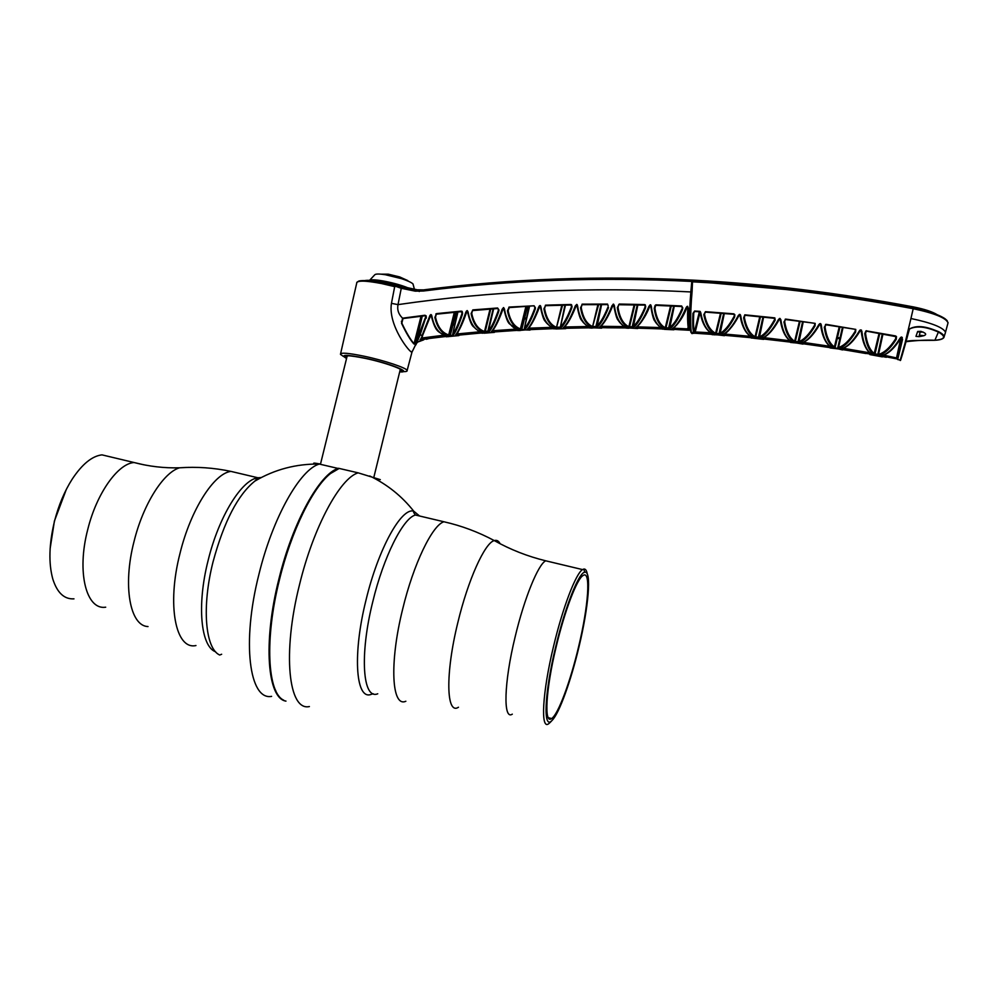 <?xml version="1.0" encoding="UTF-8"?>
<svg xmlns="http://www.w3.org/2000/svg" width="998" height="998" viewBox="0 0 998 998"><rect width="100%" height="100%" fill="white"/><g stroke="black" fill="none" stroke-linecap="round" stroke-linejoin="round"><path stroke-width="1.5" d="M275.86 690.928C266.404 672.976 267.377 627.006 279.265 579.526C291.054 531.136 312.574 487.56 330.076 473.825L332.621 471.904C314.694 483.531 291.641 528.641 279.265 579.526C267.377 627.006 266.404 672.976 275.86 690.928M309.392 706.547C288.584 711.424 282.122 653.328 299.525 584.641C313.472 526.894 340.193 477.967 358.145 472.84L339.195 468.436L330.438 473.576C312.885 487.336 291.316 531.048 279.49 579.601C264.47 639.007 267.452 693.111 283.769 700.197M358.145 472.84L380.288 479.639M419.572 516.003L413.708 511.151C401.458 507.308 378.279 548.75 365.992 600.147C352.768 652.892 355.575 698.014 369.921 694.77L373.202 693.747M550.422 722.165L548.7 723.725C540.392 730.424 542.276 692.787 553.503 646.529C562.697 607.645 575.933 573.251 582.558 569.596L583.78 569.06C585.477 568.773 586.649 570.432 587.286 574.037M578.99 646.804C571.006 680.599 559.292 713.246 552.206 720.269C542.974 731.085 544.172 694.221 555.661 646.954C565.105 606.934 578.803 572.49 584.741 572.228C591.802 570.22 588.62 606.971 578.99 646.804M578.591 646.804C570.419 681.472 558.206 714.556 551.595 718.548C543.91 724.773 545.744 689.793 556.136 646.954C564.656 610.901 576.906 578.927 583.032 575.522C591.115 569.571 588.421 606.235 578.591 646.804M285.964 701.107C267.427 698.6 262.798 642.587 278.804 579.426C292.738 521.879 319.984 473.239 338.547 468.287L339.195 468.449M372.479 477.331L373.788 478.005M401.358 321.381L402.194 321.705M338.759 468.598L319.298 464.058C300.161 469.359 272.704 517.5 258.906 574.424C241.516 642.575 249.438 700.683 271.606 696.367M315.243 464.045C312.137 462.847 313.622 462.81 319.709 463.92M221.656 654.251L219.697 655.025C205.251 648.675 201.571 606.734 213.085 561.699C223.976 521.605 237.898 494.746 254.864 481.098L260.64 477.867M112.35 457.346L101.958 454.863C92.053 456.049 82.11 464.182 72.13 479.252C64.521 491.241 58.645 505.213 54.516 521.143C49.014 543.985 48.453 563.334 52.844 579.177C57.235 592.837 64.284 599.399 73.977 598.85M66.267 489.531L54.416 521.006L50.125 548.638M866.439 330.725L865.515 333.32C866.9 343.462 869.869 350.236 874.423 353.641L875.071 353.853L873.961 354.539C869.233 351.221 866.177 344.235 864.767 333.582L865.84 331.947M882.956 334.081L878.527 354.415C884.253 352.855 889.966 347.641 895.668 338.746L895.842 336.688M577.281 304.802L576.981 305.687C578.828 314.869 580.449 319.797 581.822 320.458C582.632 322.529 588.82 327.544 588.72 326.857L563.184 327.88C566.827 324.724 570.856 317.401 575.297 305.887L576.782 304.39L577.592 305.85C579.289 317.476 583.406 324.637 589.955 327.369L587.722 326.334M540.654 305.987L540.355 306.823C542.326 315.954 544.022 320.832 545.457 321.456C546.318 323.514 552.73 328.367 552.618 327.693L527.194 329.328C530.574 326.047 534.404 318.624 538.671 307.072L540.155 305.55L540.953 306.985C542.787 318.512 547.091 325.573 553.853 328.155L551.607 327.194M645.419 308.095C641.115 318.437 637.023 324.949 633.169 327.618L628.665 327.531C622.777 324.924 618.997 318.287 617.325 307.634L619.247 304.041L644.459 304.577L645.706 306.411L645.419 308.095L645.107 304.702M681.547 305.974L682.782 307.833L682.47 309.555C677.979 319.859 673.687 326.271 669.571 328.804L665.055 328.604C659.391 325.897 655.798 319.16 654.251 308.394L655.075 305.463L656.222 304.839L681.684 305.987M535.202 309.155C531.385 319.622 527.93 326.396 524.811 329.452L520.37 329.714C513.845 327.519 509.529 321.206 507.446 310.777L509.217 307.072L534.117 305.787L535.439 307.821L535.202 309.155L534.629 308.719L534.878 307.658M498.751 311.326C495.095 321.83 491.827 328.679 488.958 331.872L484.517 332.234C477.793 330.188 473.314 323.988 471.093 313.634L472.827 309.891L497.615 307.995L498.963 310.004L498.751 311.326L498.177 310.889L498.426 309.854M650.983 305.163L650.684 306.124C652.343 315.605 653.777 320.62 654.987 321.156C655.574 323.078 661.425 328.629 661.362 327.905L635.564 327.668C639.73 324.812 644.209 317.676 648.987 306.236L650.496 304.777L651.32 306.299C652.729 318.1 656.497 325.498 662.585 328.492L660.402 327.294M467.663 311.638L467.513 311.813C469.609 320.608 471.655 325.61 473.626 326.82C476.907 329.989 479.302 331.735 480.799 332.047L455.575 334.954C458.456 331.373 461.887 323.776 465.841 312.162L467.301 310.603L468.087 311.95C470.183 323.34 474.823 330.163 482.034 332.421L479.751 331.61M504.027 308.656L503.865 308.856C505.861 317.713 507.807 322.766 509.716 324.013L517.887 329.839L491.328 331.685C494.459 328.255 498.077 320.757 502.194 309.168L503.653 307.621L504.452 309.018C506.423 320.47 510.889 327.406 517.887 329.839L515.617 328.953M462.423 314.395C458.918 324.936 455.849 331.872 453.217 335.203L448.788 335.677C441.852 333.794 437.211 327.693 434.854 317.414L436.55 313.622L461.251 311.114L461.999 313.372M686.063 307.758L687.597 306.311L688.42 308.469C688.084 319.634 688.308 326.745 689.094 329.802L671.978 328.916C676.419 326.209 681.11 319.16 686.063 307.758L686.811 307.833L686.562 306.897M624.96 326.932L599.299 327.319C603.204 324.325 607.458 317.09 612.061 305.613L613.558 304.128L614.381 305.625C615.941 317.327 619.87 324.612 626.195 327.481L623.987 326.358M571.792 307.908C567.825 318.325 564.157 325.011 560.801 327.943L556.335 328.08C550.023 325.747 545.881 319.323 543.922 308.819L545.756 305.151L570.744 304.477L572.041 306.536L571.792 307.908L571.48 306.386L571.218 307.459C567.351 317.364 563.745 323.839 560.414 326.87L564.918 305.139M608.531 307.546C604.389 317.938 600.522 324.525 596.916 327.332L592.425 327.356C586.325 324.886 582.37 318.35 580.549 307.771L582.433 304.153L607.533 304.078L608.206 305.987M690.391 330.113C689.119 324.525 689.256 311.8 690.841 291.94L691.776 281.424C599.162 276.795 509.741 279.989 423.489 291.004L415.23 291.154L401.271 288.297L398.002 304.627C397.042 309.842 398.551 314.358 402.568 318.175L425.011 315.243L426.246 316.179L420.258 334.467L421.954 335.852L430.051 315.231L431.036 314.582L431.797 315.855C434.018 327.119 438.821 333.819 446.218 335.927L425.148 338.459L446.069 336.501M412.299 351.059L411.962 352.182C409.978 353.067 387.81 325.298 391.453 303.342L395.008 284.979L403.417 286.962L377.78 281.249C371.343 280.276 366.915 280.076 364.495 280.65M919.008 336.65L915.964 336.351L917.661 331.486L920.929 331.348C927.841 333.756 927.204 335.528 919.008 336.65L920.106 332.172L917.586 331.698M343.636 356.585L340.455 354.352C340.368 352.344 348.277 352.968 364.195 356.224C384.143 360.403 406.635 367.938 407.134 370.483C407.458 371.318 406.124 371.705 403.117 371.618M401.246 288.297L395.146 286.139L415.492 290.605L423.514 290.455C509.791 279.415 599.249 276.209 691.876 280.837L692.525 281.224C764.655 284.966 838.258 293.936 913.332 308.12C931.795 311.925 943.11 316.154 947.264 320.795M399.687 371.905C413.384 372.79 389.881 363.322 364.881 358.095C345.819 354.365 339.719 354.49 346.556 358.482M345.994 355.962L346.917 356.997M576.22 305.226L576.058 305.875C571.941 316.341 568.087 323.327 564.494 326.82M565.616 325.785L565.267 327.07L564.132 327.319C567.837 323.839 571.817 316.715 576.058 305.949L575.297 305.887M565.305 326.995L588.034 326.508M539.145 306.149L539.444 307.122L538.671 307.072M528.541 328.292L527.194 329.328L528.441 328.255C531.784 324.649 535.439 317.613 539.407 307.147L539.818 306.386M539.619 306.398L539.818 305.575M528.628 328.192L551.906 327.344M529.639 326.97L529.227 328.492M637.859 304.926L633.169 327.618L632.27 326.508L637.273 304.914M634.865 304.864L629.551 326.72L628.665 327.531L634.154 304.839M617.325 307.634L618.011 307.434C619.608 317.564 623.214 323.988 628.84 326.708M618.011 307.434L618.685 304.689M632.857 326.546C636.662 323.776 640.654 317.476 644.833 307.658L645.057 306.66M674.274 306.149L669.571 328.804L668.697 327.693L673.675 306.124M682.47 309.555L682.195 307.721M668.697 327.693L669.296 327.743C673.338 325.111 677.53 318.898 681.884 309.106M671.267 306.012L665.965 327.818L665.055 328.604L670.556 305.974M656.11 304.839L654.251 308.394M655.449 306.161L654.95 308.195C656.41 318.399 659.853 324.924 665.267 327.768M421.767 318.212L421.019 318.524M416.291 343.661L415.941 344.821L415.081 344.884L417.863 341.965L423.639 339.881M417.863 341.965L420.645 341.017M400.048 370.42L401.383 369.884M934.764 340.306L920.792 340.418C911.748 340.443 906.795 340.879 905.972 341.715C917.224 340.355 926.793 339.881 934.689 340.281C945.256 339.407 946.416 336.625 938.17 331.947C932.569 329.552 919.707 324.15 909.527 328.941L900.645 360.166M897.664 359.542L900.233 360.053L909.028 329.215C919.245 323.103 932.718 329.377 938.557 331.66C942.287 333.594 944.133 335.291 944.12 336.763L943.908 337.486M904.126 346.955L910.937 318.512C931.508 322.853 943.048 327.406 945.518 332.172L945.181 333.519M923.961 335.69L919.358 335.228M947.701 324.088L948.075 322.678C945.68 317.763 934.053 313.11 913.195 308.719C838.308 294.56 764.892 285.603 692.949 281.848L692.437 281.436M910.937 318.512L913.332 308.12L873.649 301.047L807.083 291.391L692.525 281.224L692.088 291.491C689.98 314.47 690.304 337.012 692.575 333.245L693.398 331.336M937.284 314.769C932.444 311.738 924.497 309.131 913.457 306.922C838.57 292.788 765.154 283.869 693.211 280.151C600.085 275.473 510.165 278.716 423.426 289.894L423.489 291.004M691.776 281.424L691.876 280.837C598.538 276.221 509.08 279.428 423.514 290.455M415.23 291.154L417.314 289.807L377.78 281.249L374.662 281.71L395.121 286.139M401.52 287.748L403.379 286.962M423.451 289.894L417.314 289.807L422.591 290.019L421.368 290.842M417.351 289.807L403.417 286.962M913.457 306.922L913.444 306.935C924.335 309.093 932.232 311.688 937.122 314.707M929.45 312.05L919.62 309.442M691.389 291.915L690.841 291.94C589.381 286.75 491.777 290.979 398.002 304.627L391.453 303.342M422.266 316.117L416.553 340.306L417.314 341.553L413.896 343.973L415.318 342.04L421.58 316.191M415.916 342.663L415.318 342.04M413.896 343.973C410.378 340.093 406.248 333.195 401.52 323.277L401.845 323.127C406.51 332.97 410.59 339.831 414.058 343.686L421.019 316.266M401.845 323.127L403.005 318.487M416.553 340.306L426.121 315.805M419.609 333.719L420.258 334.467L417.314 341.553M430.425 316.141L422.541 335.615L430.425 316.141L429.651 316.104M420.669 339.058L422.466 335.702M430.437 316.079L430.824 314.582M421.193 338.11L443.935 335.191M431.797 315.855L431.523 314.994M431.223 315.717C435.627 332.559 437.972 331.174 444.983 335.59L444.185 335.291M422.616 335.453L421.892 338.322L419.946 339.994L425.148 338.459L424.923 337.661M421.992 339.807L426.67 338.784M429.177 338.472L426.433 339.283M444.659 336.638L425.734 338.896L420.495 340.418L425.747 338.883M422.815 339.532L425.872 338.883M415.892 339.719L416.116 341.066M401.52 323.277L402.568 318.175M415.081 344.884L416.066 344.547L416.478 343.05L415.268 344.472M416.266 340.493L416.029 339.12M420.969 318.761L421.742 318.337M416.278 342.351L416.628 340.942M529.501 306.523L524.387 328.379L528.952 306.548M526.595 306.66L521.143 328.841L520.457 328.629L525.859 306.698M509.467 307.047L508.107 310.578C510.09 320.508 514.195 326.62 520.407 328.928L521.081 328.991L520.37 329.714L520.457 328.629M508.693 308.207L507.446 310.777M524.374 328.554L524.387 328.379C527.493 325.223 530.911 318.674 534.629 308.719M472.466 310.565L471.742 313.447C473.838 323.302 478.104 329.303 484.529 331.473L490.03 309.068M490.767 309.018L485.265 331.348L484.517 332.234L484.529 331.473M471.742 313.447L471.093 313.634M493.661 308.806L488.496 330.787L488.958 331.872L487.972 330.75L493.124 308.844M488.496 330.787C491.378 327.519 494.596 320.882 498.177 310.889M650.684 306.124L651.32 306.299M637.011 326.645C641.078 323.427 645.319 316.616 649.735 306.211L650.085 304.827M637.996 325.984L636.562 327.182C642.176 321.705 646.567 314.744 649.735 306.299L648.987 306.236M592.912 327.806L601.657 328.155M589.868 328.03L597.203 327.768M564.693 328.292L587.398 327.855M570.519 328.142L589.494 327.843M555.761 328.953L565.766 328.666M553.79 328.853L561.163 328.392M528.79 329.702L551.545 328.704M534.965 329.402L553.466 328.654M601.07 327.668L623.401 327.905M606.235 327.768L625.659 327.943M635.065 316.977L632.632 327.394M629.089 327.993L637.697 328.529M626.083 328.105L633.418 328.055M630.611 322.366L629.501 326.845M673.55 329.352L688.982 330.251M678.166 329.652L689.269 330.251M688.296 328.13L688.021 329.352M689.718 325.523L690.067 323.976M690.217 323.302L690.653 321.393M690.741 325.56L690.416 327.032M690.242 327.718L690.017 328.504M664.306 329.34L673.9 329.789M662.36 329.115L669.77 329.24M671.205 305.999L665.766 328.217M449.524 336.064L448.451 336.688M446.306 336.788L458.943 335.577M455.637 312.187L450.285 335.465L456.161 312.137M455.338 315.443L456.635 315.293M456.435 316.141L455.125 316.291M524.985 329.901L530.025 330.076M526.869 309.18L528.366 309.093M519.871 330.625L521.031 330.126M517.85 330.588L525.36 329.926M526.956 306.648L521.779 329.54L527.505 306.623M528.167 309.916L526.657 310.016M493.012 332.022L515.804 330.45M499.549 331.536L517.563 330.35M484.105 333.195L494.409 332.371M482.034 333.22L489.719 332.359M457.358 335.253L480.2 333.083M464.295 334.555L481.747 332.958M636.924 328.142L659.528 328.829M642.113 328.267L661.961 328.928M467.451 311.538L467.301 310.603M466.303 311.214L466.615 312.199L465.841 312.162M466.602 312.212C462.897 322.766 459.604 329.976 456.71 333.856L456.448 334.28C459.517 330.213 462.91 322.853 466.615 312.199L467.002 311.426M466.802 311.451L467.014 310.603M458.119 331.847L457.508 334.056L456.448 334.28M503.803 308.557L503.653 307.621M503.354 307.634L502.98 309.143C499.125 319.697 495.632 326.845 492.513 330.6L492.226 331.049C495.445 327.307 499.025 320.021 502.967 309.205L502.194 309.168M493.81 329.003L493.311 330.812L492.226 331.049M493.374 330.7L515.629 329.153M457.932 311.975L452.718 334.118L457.408 312.025M455.076 312.249L449.499 334.779L448.813 334.579L454.315 312.324M435.689 315.892L434.854 317.414M436.425 314.308L435.802 313.983M436.138 314.682L435.502 317.227C437.723 327.007 442.139 332.92 448.763 334.941L449.424 334.966L448.788 335.677L448.813 334.579M452.693 334.33L452.718 334.118C455.375 330.712 458.419 323.988 461.862 313.958L461.987 313.434M462.124 311.301L462.61 313.36M688.395 328.604C687.659 325.311 687.46 318.487 687.809 308.132L687.996 307.322M690.666 318.599L690.167 320.77M690.017 321.431L689.593 323.29M688.37 328.754L689.094 329.802L687.709 328.891L688.133 326.92M687.697 307.234L687.597 306.311M686.761 307.871C682.195 318.162 677.779 324.849 673.488 327.918M686.961 307.135L687.148 306.386M674.423 327.394L674.211 328.217L687.709 328.891M674.211 328.217L673.001 328.467C678.69 323.714 683.293 316.828 686.811 307.833L687.198 307.147M613.683 305.051L613.558 304.128M600.796 326.358L600.272 326.808C604.239 323.452 608.418 316.416 612.809 305.675L612.061 305.613M612.809 305.675L612.822 305.588C608.555 316.029 604.501 322.928 600.684 326.284M612.822 305.588L613.171 304.178M600.858 326.309L624.324 326.571M624.973 326.932C625.06 327.606 619.172 322.529 618.361 320.408C617.051 319.784 615.516 314.794 613.758 305.463L613.92 305.151M613.758 305.463L614.381 305.625M601.732 325.448L601.432 326.546M562.548 305.188L556.335 328.08L561.812 305.213M571.48 304.627L572.041 306.536M543.922 308.819L544.596 308.632C546.455 318.624 550.397 324.837 556.422 327.282M544.596 308.632L545.457 305.176M565.479 305.126L560.414 326.87M601.594 304.59L596.916 327.332L595.993 326.209L601.021 304.59M598.638 304.59L592.425 327.356L597.902 304.59M607.944 307.11C603.927 316.977 600.122 323.352 596.554 326.259L595.993 326.209M582.408 304.153L580.549 307.771M581.772 305.388L581.235 307.584C582.957 317.638 586.737 323.963 592.562 326.546M691.552 332.771C689.606 333.906 689.493 312.623 691.414 291.591L692.088 291.491M820.83 323.826L821.267 324.924C822.764 336.463 826.182 343.948 831.521 347.416L802.417 342.813C808.106 340.58 813.832 334.53 819.57 324.649L818.847 324.587L820.356 323.552L821.267 324.924M820.581 324.687C822.028 335.54 825.271 342.85 830.311 346.643L829.363 345.869M820.057 324.076L819.57 324.649L819.57 323.751M803.34 342.426L801.319 343.087C807.02 341.179 812.859 335.016 818.847 324.587M803.378 342.414L829.301 346.219M785.276 319.148L784.665 321.68C786.337 331.61 789.668 338.147 794.658 341.291L799.46 321.256M800.134 321.331L795.319 341.453L794.296 342.164C789.119 339.12 785.663 332.371 783.941 321.942L784.665 321.68M803.253 321.743L798.837 342.763L794.296 342.164L794.658 341.291M814.73 324.175L815.054 325.897C809.54 335.34 804.139 340.954 798.837 342.763L798.038 341.803L802.617 321.655M798.699 341.728C803.889 339.819 809.141 334.367 814.468 325.385L815.204 323.402L815.054 325.897M785.888 319.111L815.204 323.402M860.588 329.901L861.86 331.211C863.183 342.85 866.376 350.485 871.466 354.09L869.345 352.444M860.388 330.213L859.428 330.8L860.164 329.976M861.424 330.051L861.174 330.962C862.447 341.902 865.478 349.325 870.268 353.255L871.466 354.09L841.089 348.913C847.09 347.204 853.203 341.166 859.428 330.8M843.26 348.29L869.757 352.83M861.174 330.962L861.86 331.211M843.098 327.369L838.52 347.504C843.984 345.782 849.473 340.455 855.024 331.523L855.773 329.402L855.61 332.047C849.859 341.428 844.196 346.917 838.607 348.527L837.846 347.541L838.52 347.554L838.607 348.527L834.016 347.803L834.428 346.917L835.077 347.104L834.016 347.803C829.064 344.622 825.82 337.761 824.286 327.232L825.022 326.97C826.519 337 829.662 343.649 834.428 346.917L835.077 347.117L839.917 326.87M855.298 330.563L855.149 329.44M855.323 330.201L855.61 332.047M842.437 327.269L837.858 347.454L838.52 347.554M834.428 346.917L839.243 326.77M825.97 324.338L825.022 326.97L825.633 324.425M824.286 327.232L826.157 324.35L855.773 329.402M740.291 314.657L740.703 315.667C742.574 326.97 746.417 334.205 752.243 337.374L722.365 334.717C727.48 332.421 732.806 325.997 738.333 315.455L739.817 314.37L740.703 315.667M740.054 315.443C741.838 326.146 745.494 333.232 751.007 336.713L750.022 336.039M739.306 314.432L739.069 315.368C734.254 324.45 729.488 330.438 724.798 333.332M724.885 333.532L723.425 334.355C727.23 333.145 732.445 326.857 739.056 315.505L738.333 315.455M724.748 334.068L749.997 336.314M780.224 319.61C781.846 330.326 785.289 337.499 790.553 341.129L762.834 338.035C768.223 335.627 773.687 329.452 779.213 319.535L778.49 319.472L779.987 318.412L780.873 319.747C782.569 331.174 786.199 338.534 791.776 341.852L789.593 340.405M763.682 337.636L761.748 338.359C767.15 336.251 772.726 329.964 778.49 319.472M779.438 318.487L779.101 319.597M763.695 337.623L789.555 340.717M763.595 317.139L759.291 338.11L758.48 337.025L762.971 317.077M760.451 316.815L755.711 336.937L754.738 337.636C749.336 334.742 745.631 328.13 743.647 317.838L744.358 317.564C746.279 327.369 749.847 333.769 755.049 336.775L759.765 316.74M773.887 317.788L775.184 320.071C769.732 330.089 764.431 336.101 759.291 338.11L754.738 337.636L755.049 336.775M759.116 337.075C764.144 334.966 769.296 329.165 774.56 319.647M744.782 315.78L744.358 317.564L744.82 314.819L774.847 317.888L775.184 320.071M743.647 317.838L744.82 314.819L745.494 315.081M901.78 337.099L897.327 357.895L901.83 339.058L902.529 339.507L897.813 359.08L881.059 355.849C887.372 354.352 893.734 348.427 900.134 338.072L901.656 337.062L902.529 339.507M897.327 357.895L897.813 359.08L896.528 357.945L900.72 338.384M901.83 339.058L902.304 337.561M901.044 337.162L900.134 338.072M883.717 355.138L882.756 355.375M883.692 355.138L896.528 357.945M866.339 330.849L895.568 335.939L896.466 336.588L896.266 339.27C890.341 348.614 884.44 353.978 878.577 355.388L877.841 354.34L882.294 333.956M895.979 337.324L896.266 339.27M878.527 354.415L878.577 355.388L873.961 354.539L879.076 333.382M879.749 333.494L875.059 353.866L877.841 354.377M864.767 333.582L865.927 330.924M802.404 343.661L826.406 347.079M807.245 344.322L830.473 347.691M794.445 342.638L802.978 344.11M802.816 321.68L798.126 342.189M799.71 321.281L794.707 342.077M790.578 342.451L798.849 343.2M842.1 349.512L869.832 353.978M846.678 350.248L865.99 353.541M834.266 347.778L835.014 347.803L840.017 326.895M838.308 348.901L842.562 349.949M834.39 347.741L835.014 347.803M830.099 347.965L838.57 348.951M723.612 335.241L747.789 337.386M729.002 335.69L751.369 337.736M724.66 333.669L724.498 334.318M715.666 334.642L724.461 335.702M724.074 313.497L719.296 334.155M720.993 313.247L715.965 333.956M712.073 334.667L720.045 334.966M762.909 338.921L787.01 341.69M768.023 339.47L790.828 342.164M763.458 317.127L758.617 337.661M753.727 338.272L763.632 339.37M760.102 316.778L755.224 337.486M751.22 338.023L759.366 338.534M881.995 356.461L886.324 357.284M897.065 358.719L901.681 337.075M901.231 337.087L896.915 358.606M898.474 349.949L898.537 348.564M874.423 353.641L874.41 354.465M869.832 354.577L882.332 356.872M878.315 355.238L882.931 334.068M695.032 333.245L708.767 334.13M693.972 333.17L712.123 334.38M700.085 311.438L694.907 332.396M694.62 311.027L692.961 313.397L694.795 311.027M694.683 311.027L699.872 311.351M693.947 312.386L693.735 313.21C693.273 322.641 693.51 328.841 694.446 331.835L699.361 311.775M699.76 311.339L700.109 312.424C702.056 323.04 705.91 330.026 711.686 333.382L693.81 332.733C692.749 329.964 692.462 323.514 692.961 313.397M700.234 311.538L695.232 331.985L693.81 332.733L694.446 331.835M695.232 331.985L710.676 332.746M700.359 311.663L700.109 312.424M700.758 312.636C702.792 323.863 706.846 330.987 712.921 333.993L710.663 332.995M733.867 313.834L734.84 314.719L734.64 316.952C729.575 326.521 724.66 332.371 719.92 334.53L719.096 333.432L723.687 313.459M705.449 311.663L703.802 314.657L705.524 311.675L733.767 313.834M721.192 313.272L716.339 333.419L715.391 334.18C709.74 331.423 705.885 324.911 703.802 314.657M724.299 313.509L719.92 334.53L715.391 334.18L720.506 313.21M704.912 312.723L704.501 314.407C706.509 324.163 710.227 330.463 715.653 333.332M719.708 333.482C724.361 331.236 729.151 325.548 734.054 316.441L734.84 314.719M734.303 315.356L734.64 316.952M783.941 321.942L785.825 319.098M923.225 332.109L919.358 332.109M413.359 285.266L412.873 283.806C411.076 282.272 407.221 280.538 401.308 278.604L385.153 274.687C379.315 273.801 375.872 273.814 374.836 274.712L369.547 280.363M406.161 287.524C390.717 282.259 378.816 279.877 370.458 280.413M408.107 287.923C395.882 282.771 372.691 278.23 369.659 280.363M407.758 280.575L399.649 276.92L388.372 274.188L381.161 274.176M422.69 516.739L415.393 515.018C403.142 518.099 383.569 556.697 372.765 601.744C359.317 655.362 362.761 700.122 377.743 693.785M450.784 523.439L443.923 521.767C432.396 525.035 413.459 563.982 402.631 609.254C389.195 663.134 391.727 707.844 405.849 701.245M500.123 543.735C498.663 540.879 496.717 539.818 494.272 540.579C484.928 542.712 468.037 579.763 457.783 622.802C445.17 673.887 446.293 715.416 458.469 707.233M549.886 561.799L545.706 560.801C538.246 564.219 524.287 598.239 515.13 636.886C503.89 682.857 503.042 720.544 512.311 714.156M215.618 651.806C200.798 646.579 196.681 605.125 208.145 560.365C218.799 516.49 241.716 479.789 257.883 477.768L261.214 477.568M195.957 645.544C175.698 650.172 166.566 605.187 180.027 553.291C190.668 509.629 214.121 473.239 230.937 471.393L241.304 473.85M148.016 626.569C130.052 626.12 122.48 585.826 134.044 541.44C143.138 504.364 163.348 472.565 179.503 467.8L188.847 467.363M105.701 607.196C86.339 610.364 76.459 572.266 87.749 529.489C96.594 493.411 117.914 463.571 134.056 462.523L143.874 464.806M358.818 281.037C361.613 280.313 366.89 280.538 374.662 281.71C364.757 279.951 358.781 280.201 356.748 282.471M395.008 286.725L381.66 283.569C365.106 280.45 356.785 280.338 356.685 283.245L340.605 353.666M346.655 358.095C342.289 354.939 348.514 355.039 365.318 358.382C387.611 363.047 409.741 371.58 399.786 371.506M629.551 326.72L632.233 326.77M665.965 327.818L668.66 327.93M655.549 305.725L655.761 304.889M421.43 316.828L422.117 316.74M934.901 340.268L938.557 331.66M934.852 340.293L934.852 340.293C940.702 339.981 943.796 338.809 944.12 336.763L945.455 332.471M692.724 280.725L693.211 280.151L693.573 281.286M418.611 290.967L419.235 291.541M913.444 306.935L913.095 308.083M426.096 318.337L426.358 317.327L426.096 318.337M419.759 326.733L419.597 327.394M509.392 307.596L534.117 305.787M508.818 307.733L508.98 307.085M498.376 309.729L497.615 307.995M485.265 331.348L487.947 331.136M637.772 326.882L660.377 327.581M669.171 327.756L669.009 328.417M453.117 324.238L454.564 324.088M524.624 318.137L526.258 318.05M457.583 333.918L479.764 331.798M557.146 327.232L559.828 327.144M593.274 326.533L595.956 326.508M581.921 304.802L582.071 304.178M691.414 291.566L692.325 281.374M795.319 341.453L798.038 341.803M755.723 336.887L758.468 337.174M837.472 337.524L840.029 337.923M873.861 354.951L878.465 355.799M879.949 344.672L880.598 344.797M716.339 333.419L719.071 333.619M369.722 475.971C387.099 484.329 401.757 496.056 413.708 511.151C413.097 511.4 413.659 512.698 415.393 515.018L443.923 521.767C461.438 525.721 478.229 531.996 494.272 540.579C510.39 549.611 527.53 556.348 545.706 560.801L582.558 569.596M552.206 720.269L550.048 722.577M551.595 718.548L548.264 717.674M584.741 572.228L583.78 569.06M373.876 477.181L400.348 369.198M320.495 464.107L347.217 355.787M319.298 464.058C296.144 463.771 274.675 469.447 254.864 481.098L257.883 477.768L230.937 471.393C213.822 467.775 196.668 466.577 179.503 467.8C164.208 468.224 149.064 466.465 134.056 462.523L101.958 454.863M865.69 332.322L866.401 331.261M407.134 370.483L411.962 352.182L416.428 343.125M346.032 356.124L349.013 355.812M528.117 328.729C531.572 325.111 535.352 317.913 539.444 307.122M644.521 305.114L618.947 304.739M645.432 305.114L645.157 306.311M645.082 306.186L645.032 306.873M655.199 306.785L655.723 305.712M655.661 304.926L655.474 305.7M656.285 305.388L681.572 306.511L682.145 307.609M900.233 360.053C899.959 363.197 903.015 352.943 909.39 329.265L909.228 329.889M945.518 332.197L948.075 322.678L945.206 318.861C939.555 314.956 928.938 311.376 913.332 308.12M404.502 318.362L403.155 318.537M404.539 318.35L425.248 315.755M416.715 341.99L416.902 341.254M508.381 308.956L509.017 307.758M534.841 307.546L534.267 306.311M472.653 310.578L497.752 308.519M592.899 327.806L591.802 328.18M625.185 327.469L625.871 327.93M629.077 327.98L627.979 328.317M690.217 320.558L690.653 319.921M690.678 323.065L690.279 324.799M690.117 325.498L689.818 326.82M690.042 328.666L690.254 327.855M690.429 327.144L690.741 325.647M454.364 324.936L452.892 325.099M526.071 318.886L524.412 318.986M436.762 314.145L461.425 311.638L462.037 313.048M688.383 328.629C687.56 322.94 687.36 316.129 687.784 308.182M545.894 305.687L570.844 305.014L571.43 306.261M582.545 304.689L607.607 304.615L608.181 305.887M581.497 306.062L582.158 304.839M814.58 323.414L814.717 324.487M785.8 319.56L814.231 323.215M860.837 330.238L860.151 330.874C854.176 340.705 848.2 346.643 842.212 348.676M825.558 324.462L825.121 326.271M854.812 329.24L826.095 324.812M745.518 315.343L774.186 318.287M744.458 316.715L744.857 315.655M901.681 337.648L901.88 338.833M882.207 355.65C888.494 353.816 894.719 347.99 900.857 338.147M866.701 331.211L895.817 336.613M794.408 342.626L793.26 342.763M839.842 338.746L837.272 338.347M834.016 348.252L832.956 348.339M715.641 334.629L714.431 334.866M873.936 354.976L872.851 355.026M880.411 345.632L879.774 345.508M694.708 311.488L699.798 311.8M694.695 311.488L693.797 312.898M733.767 314.295L705.549 312.137L704.613 313.572M734.204 314.644L734.279 315.618M694.022 333.332L692.575 333.245M413.01 283.943L414.395 289.208M388.372 274.188L385.153 274.687M399.649 276.92L401.308 278.604"/></g></svg>
